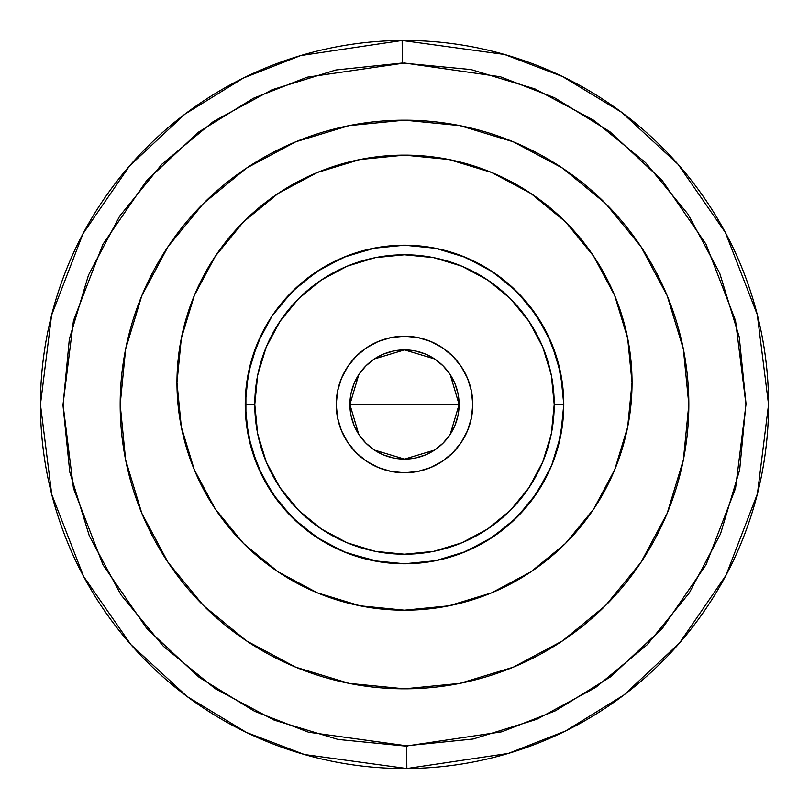 <?xml version="1.0" encoding="UTF-8"?>
<svg xmlns="http://www.w3.org/2000/svg" width="809" height="809" viewBox="0 0 809 809"><rect width="100%" height="100%" fill="white"/><g stroke="black" fill="none" stroke-linecap="round" stroke-linejoin="round"><path stroke-width="1.21" d="M402.306 63.031L402.154 40.46L504.543 54.466L562.488 76.521L621.808 112.421L678.084 164.328L725.4 232.577L757.264 314.57L768.55 404.5L757.426 493.793L726.047 575.209L679.479 643.074L624.052 694.891L565.562 730.982L508.325 753.432L406.846 768.54L406.694 745.969L501.883 731.801L555.581 710.737L610.441 676.89L662.429 628.28L706.115 564.621L735.553 488.252L745.979 404.49L735.533 320.667L705.984 244.146L662.075 180.306L609.733 131.584L554.468 97.717L500.367 76.754L404.5 63.021L307.117 77.199L253.419 98.263L198.559 132.11L146.571 180.72L102.885 244.379L73.447 320.748L63.021 404.51L73.467 488.333L103.016 564.854L146.925 628.694L199.267 677.416L254.532 711.283L308.633 732.246L407.746 745.959L404.5 745.979L406.694 745.969L406.846 768.54A364.05 364.05 0 0 1 40.45 404.5A364.05 364.05 0 0 1 402.154 40.46A364.05 364.05 0 0 1 768.55 404.5A364.05 364.05 0 0 1 406.846 768.54L304.457 754.534L246.512 732.479L187.192 696.579L130.916 644.672L83.6 576.423L51.736 494.43L40.45 404.5L51.574 315.207L82.953 233.791L129.521 165.926L184.948 114.109L243.438 78.018L300.675 55.568L402.154 40.46L402.306 63.031L335.856 69.989L272.046 89.759L213.303 121.562L161.871 164.207L119.732 216.043L88.494 275.09L69.341 339.092L63.021 405.602L69.776 472.062L89.334 535.942L120.956 594.787L163.428 646.351L215.123 688.661L274.079 720.091L338.02 739.446L404.5 745.979L473.144 739.011L536.954 719.241L595.697 687.438L647.129 644.793L689.268 592.957L720.506 533.91L739.659 469.908L745.979 403.398L739.224 336.938L719.666 273.058L688.044 214.213L645.572 162.649L593.877 120.339L534.921 88.909L470.98 69.554L402.306 63.031M472.759 404.5A68.259 68.259 0 0 1 404.5 472.759A68.259 68.259 0 0 1 336.241 404.5A68.259 68.259 0 0 1 404.5 336.241A68.259 68.259 0 0 1 472.759 404.5L471.445 417.818L467.562 430.621L461.251 442.422L452.767 452.767L442.422 461.251L430.621 467.562L417.818 471.445L404.5 472.759L391.182 471.445L378.379 467.562L366.578 461.251L356.233 452.767L347.749 442.422L341.438 430.621L337.555 417.818L336.241 404.5L337.555 391.182L341.438 378.379L347.749 366.578L356.233 356.233L366.578 347.749L378.379 341.438L391.182 337.555L404.5 336.241L417.818 337.555L430.621 341.438L442.422 347.749L452.767 356.233L461.251 366.578L467.562 378.379L471.445 391.182L472.759 404.5M245.228 404.5L254.784 404.5A149.716 149.716 0 0 1 404.5 254.784A149.716 149.716 0 0 1 554.216 404.5L563.772 404.5A159.272 159.272 0 0 0 404.5 245.228A159.272 159.272 0 0 0 245.228 404.5A159.272 159.272 0 0 1 404.5 245.228A159.272 159.272 0 0 1 563.772 404.5L560.708 435.576L551.647 465.448L536.933 492.984L517.123 517.123L492.984 536.933L465.448 551.647L435.576 560.708L404.5 563.772L373.424 560.708L343.552 551.647L316.016 536.933L291.877 517.123L272.067 492.984L257.353 465.448L248.292 435.576L245.228 404.5L248.292 373.424L257.353 343.552L272.067 316.016L291.877 291.877L316.016 272.067L343.552 257.353L373.424 248.292L404.5 245.228L435.576 248.292L465.448 257.353L492.984 272.067L517.123 291.877L536.933 316.016L551.647 343.552L560.708 373.424L563.772 404.5A159.272 159.272 0 0 1 404.5 563.772A159.272 159.272 0 0 1 245.228 404.5A159.272 159.272 0 0 0 404.5 563.772A159.272 159.272 0 0 0 563.772 404.5L554.216 404.5A149.716 149.716 0 0 1 404.5 554.216A149.716 149.716 0 0 1 254.784 404.5L245.228 404.5M450.239 374.668L459.108 404.5A54.608 54.608 0 0 1 404.5 459.108A54.608 54.608 0 0 1 349.892 404.5L459.108 404.5L450.208 434.382M449.561 435.343L443.676 442.543M442.604 443.615L435.212 449.652M434.595 450.067L404.5 459.108L374.415 450.067M373.879 449.713L366.396 443.615M365.355 442.574L359.459 435.373M358.761 434.332L349.892 404.5L358.791 374.618M243.61 221.767L278.094 193.472L243.61 221.767L215.315 256.251L194.291 295.588L181.337 338.263L176.969 382.657L181.337 427.051L194.291 469.726L215.315 509.063L243.61 543.547L278.094 571.842L317.431 592.866L360.106 605.82L404.5 610.188L448.894 605.82L491.569 592.866L530.906 571.842L565.39 543.547L593.685 509.063L614.709 469.726L627.663 427.051L632.031 382.657A227.531 227.531 0 0 1 404.5 610.188A227.531 227.531 0 0 1 176.969 382.657A227.531 227.531 0 0 1 404.5 155.126A227.531 227.531 0 0 1 632.031 382.657L628.168 424.391M459.967 125.638L513.311 141.818L459.967 125.638L404.5 120.177L349.033 125.638L295.689 141.818L246.543 168.09L203.453 203.453L168.09 246.543L141.818 295.689L125.638 349.033L120.177 404.5A284.323 284.323 0 0 1 404.5 120.177A284.323 284.323 0 0 1 688.823 404.5A284.323 284.323 0 0 1 404.5 688.823A284.323 284.323 0 0 1 120.177 404.5L125.638 459.967L141.818 513.311L168.09 562.457L203.453 605.547L246.543 640.91L295.689 667.182L349.033 683.362L295.689 667.182M349.033 683.362L404.5 688.823L459.967 683.362L513.311 667.182L562.457 640.91L605.547 605.547L640.91 562.457L667.182 513.311L683.362 459.967L688.823 404.5L683.362 349.033L667.182 295.689L640.91 246.543L605.547 203.453L562.457 168.09L513.311 141.818M360.106 605.82L317.482 592.896M530.906 193.472L565.39 221.767L530.906 193.472L491.569 172.448L448.894 159.494L404.5 155.126L360.106 159.494L317.431 172.448L278.094 193.472M404.5 404.5L349.892 404.5A54.608 54.608 0 0 1 404.5 349.892A54.608 54.608 0 0 1 459.108 404.5L404.5 404.5M359.439 373.657L365.324 366.457M366.396 365.385L373.788 359.348M374.405 358.933L404.5 349.892L434.585 358.933M435.121 359.287L442.604 365.385M443.645 366.426L449.541 373.627M632.031 382.657L627.663 338.263L614.709 295.588L593.685 256.251L565.39 221.767M459.108 404.5L458.056 415.148L454.951 425.392L449.905 434.837L443.11 443.11L434.837 449.905L425.392 454.951L415.148 458.056L404.5 459.108L393.852 458.056L383.608 454.951L374.162 449.905L365.89 443.11L359.095 434.837L354.049 425.392L350.944 415.148L349.892 404.5L350.944 393.852L354.049 383.608L359.095 374.162L365.89 365.89L374.162 359.095L383.608 354.049L393.852 350.944L404.5 349.892L415.148 350.944L425.392 354.049L434.837 359.095L443.11 365.89L449.905 374.162L454.951 383.608L458.056 393.852L459.108 404.5M254.784 404.5L257.656 433.705L266.181 461.797L280.015 487.675L298.632 510.368L321.325 528.985L347.203 542.819L375.295 551.344L404.5 554.216L433.705 551.344L461.797 542.819L487.675 528.985L510.368 510.368L528.985 487.675L542.819 461.797L551.344 433.705L554.216 404.5L551.344 375.295L542.819 347.203L528.985 321.325L510.368 298.632L487.675 280.015L461.797 266.181L433.705 257.656L404.5 254.784L375.295 257.656L347.203 266.181L321.325 280.015L298.632 298.632L280.015 321.325L266.181 347.203L257.656 375.295L254.784 404.5M561.345 376.812L554.165 350.034M542.475 324.935L526.619 302.242M506.95 282.553L499.355 276.557M484.136 266.566L482.033 265.372M460.301 255.32L458.956 254.825M433.786 247.938L432.148 247.645M375.255 247.938L346.98 255.978M297.004 286.973L277.174 308.816M261.752 333.864L251.265 361.047M245.906 389.857L245.835 390.626M245.926 419.345L251.377 448.317M262.055 475.753L264.199 479.889M295.993 521.087L297.358 522.341M320.779 539.997L347.061 553.053M375.325 561.082L394.216 563.438M433.887 561.041L404.5 563.772L433.604 561.092M434.605 560.9L462.03 553.022L488.484 539.825M512.006 522.017L514.463 519.722M531.735 500.296L547.066 475.51M557.644 448.267L558.068 446.73M562.983 420.306L563.064 419.456M563.125 390.11L562.771 386.692M557.795 361.279L547.268 333.895M531.816 308.805L526.952 302.657M521.229 296.134L511.955 286.932L490.102 270.186M488.434 269.134L462.182 256.038M433.877 247.958L417.849 245.784M376.579 247.696L347.031 255.957L320.88 268.942M320.698 269.063L316.855 271.511M297.186 286.801L289.48 294.324M280.238 304.872L277.406 308.512M263.704 330.032L261.954 333.46M251.336 360.824L250.153 365.213M245.916 389.675L245.896 419.082M251.306 448.085L261.985 475.601M277.356 500.427L297.308 522.301L320.576 539.866M346.818 552.962L348.214 553.498M375.164 561.052L387.744 562.892M433.816 561.052L435.95 560.637M461.039 553.396L462.07 553.002M488.353 539.916L501.833 530.573M511.773 522.23L514.575 519.611M524.404 509.346L531.564 500.528M557.654 448.237L563.074 419.416M563.094 389.776L557.623 360.693M546.904 333.166L543.577 326.866M531.402 308.249L511.703 286.71M488.323 269.073L486.31 267.84M433.735 247.938L431.672 247.564M383.688 246.593L377.52 247.534M346.93 255.998L337.575 259.972M334.906 261.236L320.506 269.175M297.024 286.962L277.305 308.633M261.833 333.692L251.225 361.208M245.885 390.08L245.916 419.325M251.356 448.247L262.005 475.652M277.467 500.579L297.227 522.23M320.627 539.896L346.869 552.982M346.98 553.022L379.593 561.81M462.252 552.931L488.414 539.876M488.474 539.836L511.703 522.29M531.523 500.589L534.061 497.131M557.492 448.773L557.694 448.065M563.094 419.163L563.276 417.1M563.256 391.627L563.094 389.817M557.714 360.986L556.875 358.154M548.087 335.583L547.137 333.642M535.73 314.246L531.715 308.664M488.656 269.276L462.394 256.119M297.49 286.538L295.204 288.641M262.126 333.106L259.487 338.637M251.447 360.42L245.956 389.291M245.875 418.819L251.255 447.883M261.863 475.368L277.285 500.326M297.146 522.149L320.688 539.937M462.03 553.022L488.302 539.937M511.753 522.25L531.543 500.569M544.437 480.566L547.066 475.52M563.104 419.082L557.725 447.974L563.115 418.971M563.064 389.473L557.664 360.804M549.392 338.364L547.106 333.561M531.614 308.532L526.72 302.374M513.189 288.075L511.743 286.75M461.828 255.907L486.624 268.032M461.919 255.937L461.272 255.695M435.475 248.272L433.695 247.928M352.916 253.814L347.041 255.957M320.779 269.003L297.429 286.588M277.538 308.33L276.425 309.827M261.934 333.48L251.275 361.047M245.896 389.989L245.906 419.224M246.411 423.906L251.265 447.923M251.286 448.004L262.44 476.521M277.234 500.265L277.851 501.084M296.964 521.997L304.295 528.307M319.646 539.29L320.344 539.724M332.064 546.348L346.656 552.901M375.073 561.031L390.585 563.165M506.535 526.801L511.935 522.078M531.675 500.377L547.086 475.459M563.084 389.736L557.694 360.905M547.086 333.53L531.644 308.573M513.493 288.368L511.804 286.801M404.5 245.228L375.356 247.918M346.99 255.968L320.597 269.124M297.105 286.882L293.515 290.269M277.962 307.774L277.325 308.623M262.662 332.054L261.883 333.581M251.296 360.945L245.906 389.786M245.643 415.917L245.906 419.183M347.283 553.144L375.396 561.092M424.594 562.498L432.077 561.365M458.855 554.205L463.749 552.345M483.974 542.526L486.715 540.908M506.687 526.669L508.426 525.193M516 518.225L526.346 507.071M542.374 484.247L543.668 481.962M561.365 432.077L561.931 428.639"/></g></svg>

